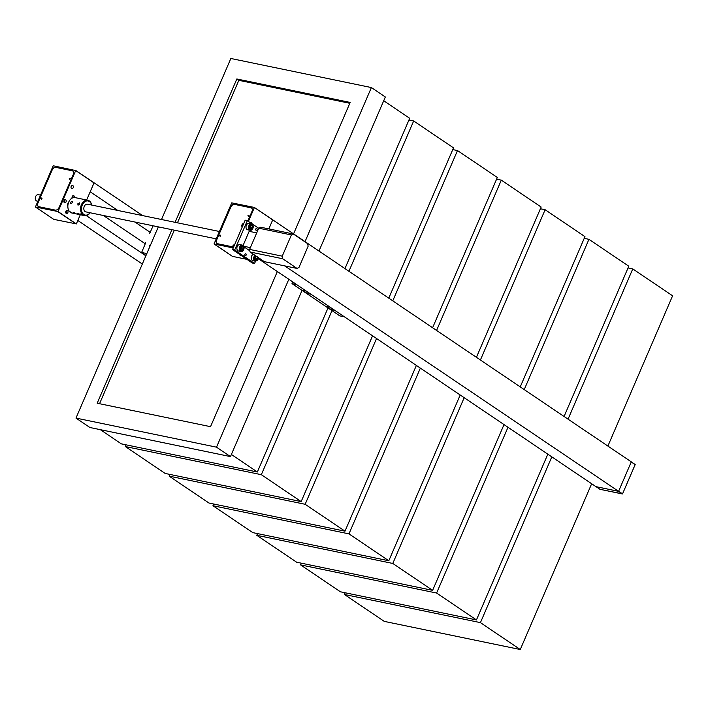 <?xml version="1.0" encoding="UTF-8"?>
<svg xmlns="http://www.w3.org/2000/svg" width="708" height="708" viewBox="0 0 708 708"><rect width="100%" height="100%" fill="white"/><g stroke="black" fill="none" stroke-linecap="round" stroke-linejoin="round"><path stroke-width="1.06" d="M145.344 243.853L103.341 215.489M145.866 255.818L86.314 215.613M142.317 264.04L77.827 220.489M75.703 170.451L94.076 182.806L90.208 191.797L117.855 210.471L90.208 191.797M142.662 215.604L94.076 182.806M134.971 222.038L150.282 232.374L134.998 222.047M100.306 429.659L121.334 443.854L257.349 472.006L328.016 307.918M231.374 454.465L257.349 472.006M344.973 268.536L409.684 118.28L383.709 100.748M37.816 201.258L36.984 201.09A3.275 2.31 -78.3 0 1 35.382 197.417A3.275 2.31 -78.3 0 1 38.312 194.682L40.453 195.125M69.676 179.496L70.287 178.522M41.409 199.302L42.02 198.328M69.694 179.009L69.251 178.717L70.287 178.345L69.738 179.513L69.251 178.717M41.427 198.824L40.993 198.523L42.029 198.151L41.48 199.32L40.993 198.523M41.958 198.311L41.515 198.01M66.446 210.533A1.637 1.159 -78.3 0 1 66.499 212.338A1.637 1.159 -78.3 0 1 65.915 213.09M64.64 199.806A1.637 1.159 -78.3 0 1 64.694 201.621A1.637 1.159 -78.3 0 1 64.109 202.373M56.224 210.09A3.593 2.443 124 0 1 55.268 210.108L39.046 206.754A3.593 2.443 124 0 1 38.436 206.497A3.593 2.443 124 0 1 37.958 203.001L52.109 170.141A3.593 2.443 124 0 1 55.994 167.415L72.207 170.77A3.593 2.443 124 0 1 72.827 171.026A3.593 2.443 124 0 1 73.65 172.557M68.649 202.258A3.275 2.31 101.7 0 0 67.835 206.178M58.047 211.55L75.703 170.557L53.197 165.769L35.418 206.993L58.047 211.55L76.349 223.905L80.305 214.736M86.65 200.001L94.005 182.921L75.703 170.557M76.349 223.905L53.72 219.347L35.418 206.993M75.685 170.433L94.005 182.921M65.871 211.276A1.637 1.159 -78.3 0 1 67.189 210.347A1.637 1.159 -78.3 0 1 67.995 212.188A1.637 1.159 -78.3 0 1 66.534 213.55A1.637 1.159 -78.3 0 1 65.871 211.276M64.065 200.559A1.637 1.159 -78.3 0 1 65.393 199.629A1.637 1.159 -78.3 0 1 66.189 201.461A1.637 1.159 -78.3 0 1 64.729 202.833A1.637 1.159 -78.3 0 1 64.065 200.559M59.091 207.4A3.593 2.443 124 0 1 55.206 210.126L38.896 206.754A3.593 2.443 124 0 1 38.285 206.497A3.593 2.443 124 0 1 37.807 203.001L52.011 170.017A3.593 2.443 124 0 1 55.897 167.292L72.198 170.663A3.593 2.443 124 0 1 72.818 170.929A3.593 2.443 124 0 1 73.296 174.425L59.091 207.4M71.198 186.372A1.637 1.159 101.7 0 0 71.862 188.647A1.637 1.159 101.7 0 0 73.19 187.717A1.637 1.159 101.7 0 0 72.526 185.443A1.637 1.159 101.7 0 0 71.198 186.372M74.322 197.532A1.637 1.159 101.7 0 0 73.535 195.629A1.637 1.159 101.7 0 0 72.207 196.559A1.637 1.159 101.7 0 0 72.127 198.098M72.791 195.806A1.637 1.159 -78.3 0 1 72.835 197.621A1.637 1.159 -78.3 0 1 72.738 197.824M145.547 242.614L145.547 242.614A21.603 14.673 -56 0 0 145.344 243.561L141.618 252.482L146.016 255.455M153.114 225.79L150.114 232.516M155.946 232.401L155.105 232.87L155.972 232.339M150.158 245.844L149.981 245.234M146.83 253.561L141.618 252.482M150.131 245.897L149.547 245.782L149.822 245.127M272.598 219.746L631.288 461.855L618.588 491.334L595.924 486.644L258.358 258.721M272.766 219.781L268.836 228.914L272.686 219.923L254.358 207.435L272.686 219.923M618.588 491.334L284.678 265.872M631.262 461.917L618.615 491.272M618.659 491.228L622.536 493.883L635.2 464.563L631.27 461.89L635.138 464.492M599.897 489.29L622.429 493.963L618.518 491.325L596.003 486.661L599.968 489.308M308.272 292.422L307.254 293.475L302.475 290.245L306.192 291.015M332.167 308.555L331.149 309.608L326.37 306.387L330.096 307.157M310.971 294.245L307.254 293.475M296.634 284.563L292.006 283.607L292.731 281.926M344.433 316.839L339.805 315.883L292.006 283.607M331.149 309.608L334.875 310.378M248.349 216.498L248.959 215.515M220.091 236.304L220.701 235.33M248.366 216.011L247.933 215.719L248.968 215.347L248.419 216.515L247.933 215.719M248.897 215.498L248.455 215.205M220.108 235.826L219.666 235.525L220.701 235.153L220.153 236.322L219.666 235.525M232.658 246.844L217.728 243.756A3.593 2.443 124 0 1 217.108 243.499A3.593 2.443 124 0 1 216.63 240.003L230.781 207.143A3.593 2.443 124 0 1 234.667 204.417L250.889 207.771A3.593 2.443 124 0 1 251.499 208.028A3.593 2.443 124 0 1 252.331 209.55M254.358 207.435L231.728 202.869L214.073 243.862L232.419 256.358L246.915 259.358M254.376 207.453L272.668 219.79M214.117 244.003L232.808 247.871M232.658 246.871L217.577 243.756A3.593 2.443 124 0 1 216.958 243.499A3.593 2.443 124 0 1 216.48 239.994L230.684 207.019A3.593 2.443 124 0 1 234.569 204.293L250.88 207.665A3.593 2.443 124 0 1 251.49 207.922A3.593 2.443 124 0 1 251.968 211.427L247.871 220.94M252.048 223.763A1.637 1.159 101.7 0 0 251.198 222.445A1.637 1.159 101.7 0 0 250.411 222.657M248.446 221.33L254.376 207.559M126.059 444.836L125.325 446.544L165.159 473.44L301.166 501.591L372.558 335.822M125.325 446.544L261.332 474.687L301.166 501.591M388.789 298.121L453.501 147.866L413.667 120.971L408.95 119.997M261.332 474.687L331.999 310.608M348.956 271.226L413.667 120.971M169.876 474.422L169.141 476.13L208.975 503.034L344.991 531.177L416.375 365.416M169.141 476.13L305.148 504.282L344.991 531.177M432.615 327.716L497.326 177.451L457.492 150.556L452.766 149.583M305.148 504.282L376.541 338.512M392.781 300.811L457.492 150.556M213.701 504.007L212.958 505.724L252.791 532.62L388.807 560.763L460.191 395.002M212.958 505.724L348.973 533.867L388.807 560.763M476.431 357.301L541.142 207.046L501.308 180.142L496.582 179.168M348.973 533.867L420.357 368.098M436.597 330.406L501.308 180.142M257.517 533.593L256.783 535.31L296.617 562.205L432.623 590.348L504.016 424.588M256.783 535.31L392.79 563.453L432.623 590.348M520.247 386.887L584.958 236.631L545.125 209.727L540.408 208.754M392.79 563.453L464.183 397.692M480.413 359.991L545.125 209.727M301.334 563.179L300.599 564.895L340.433 591.791L476.449 619.934L547.833 454.173M300.599 564.895L436.606 593.038L476.449 619.934M564.072 416.472L628.784 266.217L588.941 239.322L584.224 238.339M436.606 593.038L507.999 427.278M524.239 389.577L588.941 239.322M345.15 592.764L344.415 594.481L384.249 621.376L520.265 649.519L591.649 483.759M344.415 594.481L480.431 622.624L520.265 649.519M607.889 446.058L672.6 295.802L632.766 268.907L628.04 267.925M480.431 622.624L551.815 456.864M568.055 419.163L632.766 268.907M74.066 212.453L73.234 212.471L76.172 213.789L74.066 212.453M78.145 213.303L77.314 213.312L80.252 214.63L78.145 213.303M82.234 215.09L80.261 213.922L82.234 215.09M72.26 213.028L70.287 211.86L72.26 213.028M87.792 200.24L75.092 197.612A7.859 5.558 101.7 0 0 68.782 201.939A7.859 5.558 101.7 0 0 68.065 204.178A7.859 5.558 101.7 0 0 71.906 213.002L84.606 215.63A7.859 5.558 -78.3 0 1 81.482 204.568A7.859 5.558 -78.3 0 1 87.792 200.24A7.859 5.558 -78.3 0 1 91.704 205.063M90.111 212.754A7.859 5.558 -78.3 0 1 84.606 215.63M91.624 205.046A7.204 5.089 101.7 0 0 87.411 200.904A7.204 5.089 101.7 0 0 82.323 204.939A7.204 5.089 101.7 0 0 83.208 213.966A7.204 5.089 101.7 0 0 90.031 212.736M79.464 202.851L77.809 203.807L78.022 205.17L79.712 204.196L79.464 202.851M71.915 201.311L70.552 202.302L70.773 203.665L72.455 202.7L72.49 201.541L71.915 201.311M219.409 231.489L87.447 204.178A3.929 2.779 101.7 0 0 84.084 206.886A3.929 2.779 101.7 0 0 85.075 211.533A3.929 2.779 101.7 0 0 85.854 211.878L216.232 238.853M250.42 225.781A1.637 1.159 -78.3 0 1 250.597 226.578A1.637 1.159 -78.3 0 1 250.021 228.082A1.637 1.159 -78.3 0 1 249.889 228.206L250.605 227.498L252.287 227.843L251.11 229.02L249.942 228.348L249.906 226.489L251.101 225.33L252.269 226.002L250.588 225.648L250.605 227.498M251.057 225.339L251.075 225.321A1.876 1.328 -78.3 0 0 249.924 226.472L249.924 226.472M249.8 226.896L249.906 226.525A1.876 1.328 -78.3 0 0 249.8 226.896A1.876 1.328 -78.3 0 0 249.924 228.303M249.942 228.348L249.924 228.339A1.876 1.328 -78.3 0 0 251.092 229.003M252.287 227.817L252.269 226.029A1.876 1.328 -78.3 0 1 252.287 227.817L252.287 227.843M246.012 227.1A3.275 2.319 -78.3 0 1 249.039 223.401L251.49 223.905A3.275 2.319 -78.3 0 1 253.092 227.578A3.275 2.319 -78.3 0 1 250.163 230.321A3.275 2.319 -78.3 0 1 248.464 227.604A3.275 2.319 -78.3 0 1 251.49 223.905C254.137 226.684 253.694 228.817 250.163 230.321L247.711 229.808A3.275 2.319 -78.3 0 1 246.012 227.1M252.26 227.87A1.876 1.328 -78.3 0 1 251.136 228.994M251.101 225.33A1.876 1.328 -78.3 0 1 252.243 225.985M255.623 256.694A1.637 1.159 -78.3 0 1 255.8 257.482A1.637 1.159 -78.3 0 1 255.225 258.995A1.637 1.159 -78.3 0 1 255.092 259.11L255.809 258.402L257.482 258.756L256.314 259.924L255.146 259.261L255.11 257.393L256.278 256.225L257.446 256.889M255.783 256.553L255.809 258.402M257.243 256.862L255.792 256.561M255.004 257.809L255.11 257.429A1.876 1.328 -78.3 0 0 255.004 257.809A1.876 1.328 -78.3 0 0 255.128 259.208M255.146 259.261L255.128 259.243A1.876 1.328 -78.3 0 0 256.287 259.907L256.287 259.907M257.508 257.039A1.876 1.328 -78.3 0 1 257.482 258.721L257.482 258.756M257.482 258.721L257.464 256.942M258.491 257.703L255.358 261.225L252.915 260.721A3.275 2.319 -78.3 0 1 251.216 258.004A3.275 2.319 -78.3 0 1 253.491 254.322M257.464 258.774A1.876 1.328 -78.3 0 1 256.34 259.898M255.128 257.376A1.876 1.328 -78.3 0 1 256.261 256.252M241.278 247.004A1.637 1.159 -78.3 0 1 241.455 247.8A1.637 1.159 -78.3 0 1 240.879 249.304A1.637 1.159 -78.3 0 1 240.747 249.428L241.463 248.72L243.145 249.074L241.977 250.243L240.782 249.561L240.764 247.711L241.941 246.543L243.109 247.207L241.446 246.871L241.463 248.72M241.941 246.543L241.959 246.552A1.876 1.328 -78.3 0 1 243.109 247.207L243.127 247.26A1.876 1.328 -78.3 0 1 243.145 249.039L243.145 249.074M240.658 248.127L240.764 247.747A1.876 1.328 -78.3 0 0 240.658 248.127A1.876 1.328 -78.3 0 0 240.782 249.526M241.977 250.243L241.95 250.225A1.876 1.328 -78.3 0 1 240.809 249.579M243.145 249.039L243.127 247.26M236.87 248.322A3.275 2.319 -78.3 0 1 239.897 244.623L242.348 245.127A3.275 2.319 -78.3 0 1 243.95 248.809A3.275 2.319 -78.3 0 1 241.021 251.544A3.275 2.319 -78.3 0 1 239.322 248.827A3.275 2.319 -78.3 0 1 242.348 245.127C244.995 247.906 244.552 250.039 241.021 251.544L238.569 251.039A3.275 2.319 -78.3 0 1 236.87 248.322M243.127 249.092A1.876 1.328 -78.3 0 1 241.994 250.216M240.791 247.694A1.876 1.328 -78.3 0 1 241.915 246.561M257.031 229.781A0.974 0.69 -78.3 0 1 255.809 229.95A0.974 0.69 -78.3 0 1 256.464 228.419A0.974 0.69 -78.3 0 1 257.031 229.781M246.11 255.137A0.974 0.69 -78.3 0 1 244.888 255.296A0.974 0.69 -78.3 0 1 245.552 253.774A0.974 0.69 -78.3 0 1 246.11 255.137M241.224 255.517L240.428 255.349A1.637 1.159 -78.3 0 1 239.631 254.438M242.198 227.082A1.965 1.389 -78.3 0 1 241.8 225.834A1.965 1.389 -78.3 0 1 241.853 225.259A1.965 1.389 -78.3 0 1 243.614 223.613L243.685 223.631M233.065 248.304A1.965 1.389 -78.3 0 1 232.658 247.057A1.965 1.389 -78.3 0 1 232.711 246.481A1.965 1.389 -78.3 0 1 234.472 244.835L234.552 244.853M297.015 268.429L298.971 267.465L308.113 246.242L307.679 243.667L293.342 233.985L260.694 227.233L258.739 228.188L249.605 249.411L250.03 251.986L264.376 261.677L297.015 268.429L282.678 258.747L250.03 251.986M258.712 228.259L247.313 220.71L234.72 249.959L232.507 249.597L252.349 263.031L254.535 263.482L252.331 263.013M255.561 261.252L254.535 263.482L234.72 249.959M244.003 246.862L249.836 250.8M256.721 232.888L249.172 231.33L243.083 245.464M247.313 220.71L245.136 220.268L232.543 249.508M245.136 220.268L247.393 220.639L245.242 220.188M250.366 247.632L243.764 246.26M293.342 233.985L291.386 234.95L258.739 228.188M282.678 258.747L282.244 256.172L291.386 234.95M282.244 256.172L249.605 249.411M161.504 219.507L230.852 58.481L371.39 87.562L305.06 241.587M318.998 251.004L385.338 96.978L371.39 87.562M288.82 279.288L216.515 447.173L75.977 418.092L158.327 226.87M75.977 418.092L89.916 427.508L230.463 456.589L216.515 447.173M230.463 456.589L302.042 290.377M177.46 222.808L238.826 80.323L349.805 103.288M99.554 403.71L174.292 230.171M277.35 271.536L210.533 426.676L97.191 403.224L171.929 229.684M175.097 222.321L236.835 78.977L350.177 102.43L293.581 233.844M236.835 78.977L238.826 80.323M35.444 207.001L53.746 219.356M57.906 211.648L76.207 224.011M145.565 242.579A21.479 14.585 -56 0 0 145.352 243.561M150.123 232.481A21.479 14.585 -56 0 0 149.521 233.383M635.138 464.607L622.536 493.883L635.129 464.643L631.253 461.988M622.571 493.883L599.915 489.299L596.03 486.67M249.021 227.604A2.885 2.035 -78.3 0 1 252.11 224.516A2.885 2.035 -78.3 0 1 252.154 229.392A2.885 2.035 -78.3 0 1 249.021 227.604M255.358 261.225A3.275 2.319 -78.3 0 1 253.659 258.509A3.275 2.319 -78.3 0 1 254.986 255.331M258.376 257.624A2.885 2.035 -78.3 0 1 256.331 260.889A2.885 2.035 -78.3 0 1 254.216 258.509A2.885 2.035 -78.3 0 1 255.455 255.65M239.879 248.827A2.885 2.035 -78.3 0 1 242.968 245.738A2.885 2.035 -78.3 0 1 243.021 250.614A2.885 2.035 -78.3 0 1 239.879 248.827M234.746 250.128L232.569 249.676M145.521 242.579L145.308 243.57M149.485 233.383L150.087 232.481M214.09 243.986L232.401 256.349"/></g></svg>
